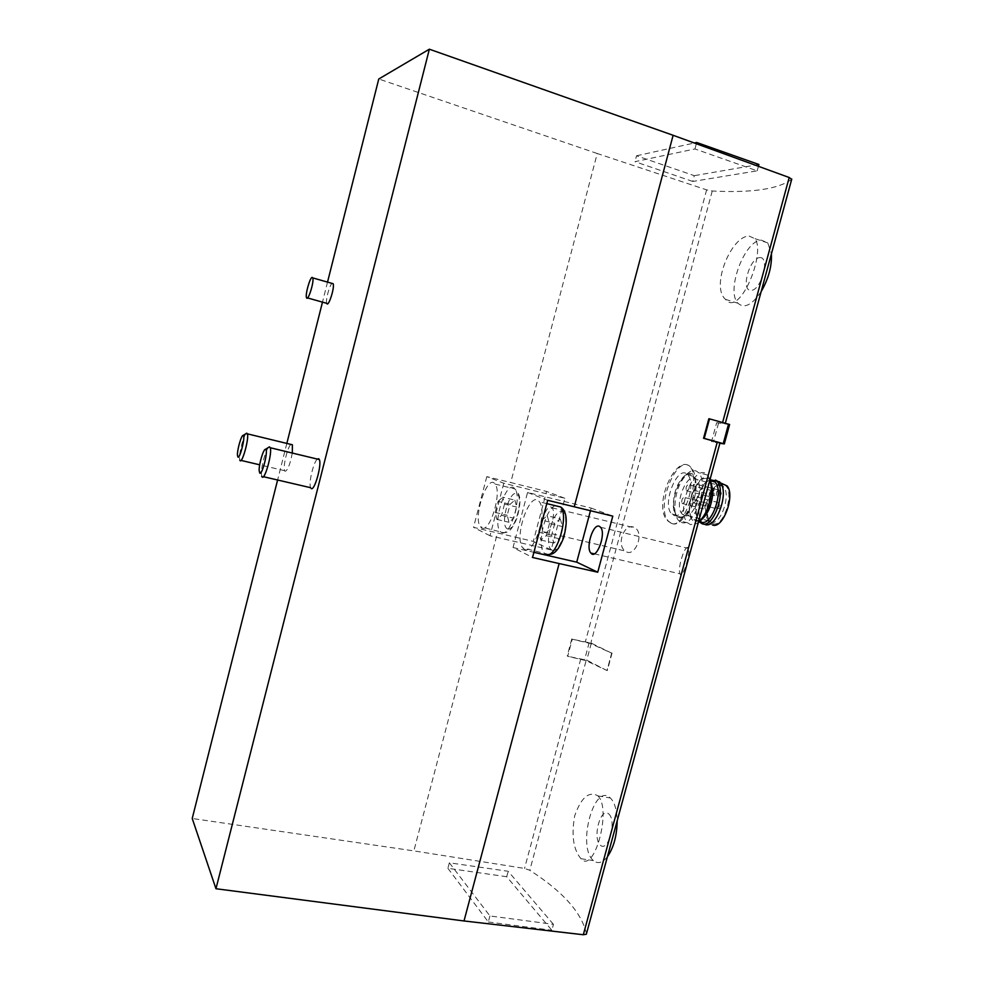<?xml version="1.0" encoding="UTF-8"?>
<svg xmlns="http://www.w3.org/2000/svg" width="984" height="984" viewBox="0 0 984 984"><rect width="100%" height="100%" fill="white"/><g stroke="black" fill="none" stroke-linecap="round" stroke-linejoin="round"><path stroke-width="0.74" stroke-dasharray="4.92 3.69" d="M586.095 660.682L567.694 656.291L572.27 639.194L590.671 643.622L611.679 653.142L606.98 670.534L586.095 660.682L529.798 870.299L524.546 868.429L413.858 850.889L192.224 818.479M586.439 933.828L719.968 442.874L711.53 441.582L716.659 422.726L725.282 423.452L708.849 418.741M749.131 236.074L754.999 238.718C766.106 253.048 739.476 318.103 725.466 299.308C710.473 286.627 731.247 235.754 749.131 236.074M791.689 179.334L791.653 179.371C778.147 189.137 751.678 193.024 712.244 191.007L706.623 189.863L597.239 153.504L510.721 482.541L546.526 491.434L533.303 541.385L497.474 532.934L413.858 850.889M586.439 933.755C581.716 912.648 562.836 891.492 529.798 870.299M687.964 547.67C684.655 544.988 677.152 569.146 680.116 573.844C682.133 580.818 690.608 553.648 688.529 548.432L687.964 547.67M633.647 527.141C624.016 523.082 616.009 545.579 625.381 551.077C634.299 558.654 644.68 534.201 635.369 528.051L633.647 527.141M597.596 795.638L597.878 795.896C612.073 808.688 594.225 874.653 580.978 858.724C573.352 849.684 571.249 835.391 574.693 815.822C581.027 797.778 588.666 791.05 597.596 795.638M671.346 523.316L668.37 521.348C651.187 507.338 676.832 451.275 690.448 467.265C700.817 478.261 684.384 529.958 671.346 523.316M590.462 510.721L591.163 508.076L527.559 492.48L513.045 547.522L532.541 557.473M527.559 492.48L547.682 500.29M524.386 549.33C533.808 555.775 547.867 511.483 539.367 501.803C530.634 488.667 513.377 536.932 522.725 547.879L524.386 549.33M503.796 483.242L489.995 535.763L551.151 549.921L564.865 498.273L503.796 483.242L486.797 476.637L510.721 482.541M486.797 476.637L473.525 527.35L497.474 532.934M327.524 282.113L322.481 302.125M286.836 443.415L277.611 480.007M597.239 153.504L378.766 78.991M326.774 303.33C325.384 300.587 329.492 285.053 332.051 283.404M292.31 453.046C290.083 464.473 287.66 470.561 285.053 471.299L284.622 470.696C282.728 467.08 287.574 446.773 290.907 444.399M311.153 488.482L310.587 487.695C308.41 483.402 313.49 461.951 317.377 459.085M692.761 181.462L634.975 161.671L694.95 148.953L757.188 170.835L692.761 181.462L694.31 175.669L636.537 155.792L634.975 161.671M553.451 924.345L508.162 871.283L449.356 862.796L489.921 915.956L553.451 924.345L551.852 930.261L506.711 876.719L508.162 871.283M591.163 508.076L612.786 516.133M513.045 547.522L533.906 552.319M544.386 532.43C549.515 535.554 556.71 512.479 552.049 507.805L551.114 507.092C545.886 504.337 538.924 527.141 543.549 531.766L544.386 532.43M551.151 549.921L533.303 541.385M564.865 498.273L546.526 491.434M489.995 535.763L473.525 527.35M481.742 527.904C489.712 533.451 502.344 492.135 495.075 484.067C487.707 472.972 472.541 517.707 480.475 526.797L481.742 527.904M560.265 518.9L562.59 526.612L559.355 538.777L553.844 543.057L551.606 535.284L554.792 523.291L560.265 518.9L547.227 515.764L549.466 523.488L562.59 526.612M268.46 447.474C265.532 450.389 261.154 466.724 261.4 473.771L261.707 476.293L263.392 476.687M514.829 500.106L516.674 507.055L513.734 518.211L508.999 522.27L507.215 515.272L510.118 504.263L514.829 500.106L502.738 497.178L504.509 504.128L516.674 507.055M246.037 433.637C243.491 436.096 239.272 452.062 239.542 458.2L239.788 460.118L241.055 460.414M549.466 523.488L546.231 535.69L540.794 540.007L538.642 532.233L541.827 520.192L554.792 523.291M538.642 532.233L551.606 535.284M541.827 520.192L547.227 515.764M546.231 535.69L559.355 538.777M540.794 540.007L553.844 543.057M504.509 504.128L501.557 515.321L496.895 519.417L495.186 512.418L498.088 501.373L510.118 504.263M495.186 512.418L507.215 515.272M498.088 501.373L502.738 497.178M501.557 515.321L513.734 518.211M496.895 519.417L508.999 522.27M607.411 856.732C602.491 862.882 597.841 864.173 593.475 860.606C576.759 847.322 593.807 782.514 610.055 797.741L610.351 797.987C614.606 802.206 616.882 809.844 617.165 820.877M608.727 813.879C617.042 820.914 608.309 852.993 600.24 845.108C592.233 837.704 600.634 806.671 608.727 813.879M761.149 291.584C752.034 305.04 744.31 308.939 737.975 303.257C725.663 291.387 744.47 240.084 761.395 240.157L767.791 242.925L771.431 253.81M759.796 257.574C770.484 256.849 761.284 290.637 750.866 290.44C740.546 290.6 749.377 257.98 759.796 257.574M671.629 523.39C685.836 530.364 703.658 478.999 690.891 467.363C677.336 451.41 654.446 508.162 668.751 521.458L671.629 523.39M684.311 515.53C693.634 519.835 704.974 486.982 696.66 479.503C687.865 469.196 673.007 505.641 682.355 514.251L684.311 515.53M693.745 490.352C695.983 489.245 696.697 487.166 695.885 484.116L695.504 483.87C693.265 485.001 692.551 487.08 693.376 490.118L693.745 490.352M686.783 490.918C688.997 489.811 689.698 487.757 688.886 484.731L688.529 484.497C686.315 485.616 685.614 487.683 686.426 490.696L686.783 490.918M682.453 503.673C684.655 502.59 685.344 500.524 684.532 497.486L684.188 497.264C681.986 498.359 681.285 500.425 682.109 503.451L682.453 503.673M693.425 502.972C695.688 501.877 696.401 499.786 695.565 496.699L695.196 496.465C692.933 497.572 692.232 499.663 693.068 502.738L693.425 502.972M710.755 522.123C720.399 526.489 731.776 493.919 723.166 486.403L721.186 485.1C712.514 481.188 701.42 507.953 707.201 518.556L710.755 522.123M712.785 523.623C724.359 528.629 735.884 487.867 723.732 484.768C714.593 480.684 702.957 508.728 709.046 519.872L712.785 523.623M721.334 483.292C709.808 484.534 701.284 518.728 711.112 524.275L712.428 524.927M715.479 480.032L712.969 480.586M711.85 481.151C701.125 486.514 694.593 515.899 702.588 522.922L704.938 524.435M710.202 479.811C701.961 482.701 694.261 502.381 696.5 514.595L699.735 522.209L702.588 522.922M714.888 481.939L709.464 480.426C701.506 482.135 693.523 501.52 695.737 513.5L698.775 520.659L700.989 522.086M695.245 520.659C705.836 525.554 718.603 488.851 709.132 480.438C699.095 468.876 682.392 509.564 693.043 519.232L695.245 520.659M710.571 481.065C699.612 463.083 679.231 516.588 695.011 521.532L700.301 520.684M710.054 479.405L707.533 475.051C695.184 460.832 674.704 510.979 687.755 522.861L690.399 524.595L696.635 523.611L698.357 522.43M681.309 522.344C694.101 528.482 709.894 483.009 698.419 472.664C696.057 470.254 693.24 469.909 689.969 471.619C680.215 479.183 675.147 491.569 674.766 508.753C675.098 514.177 676.402 518.125 678.689 520.61L681.309 522.344M678.812 517.51C694.507 523.168 704.507 464.19 686.18 474.497C677.914 480.905 673.622 491.422 673.29 506.022C673.732 512.369 675.565 516.194 678.812 517.51M679.058 516.625C689.44 521.495 702.17 484.583 692.908 476.207C683.105 464.657 666.488 505.567 676.894 515.21L679.058 516.625M673.819 515.321C684.138 520.167 696.856 483.206 687.668 474.829C677.939 463.292 661.346 504.275 671.678 513.906L673.819 515.321M506.711 876.719L447.892 868.306L449.356 862.796M447.892 868.306L488.322 921.971L489.921 915.956M488.322 921.971L551.852 930.261M696.34 143.738L694.95 148.953M636.537 155.792L694.323 143.012M758.406 166.308L757.188 170.835M758.898 164.488L694.31 175.669M719.894 443.255L711.53 441.582M729.587 424.51L716.659 422.726M611.679 653.142L591.31 643.167L572.27 639.194M606.98 670.534L586.747 660.178L567.694 656.291M571.79 638.899L567.227 655.971M580.732 659.034L524.546 868.429M712.244 191.007L590.671 643.622M791.653 179.371L725.245 423.501M706.623 189.863L585.308 641.986M551.962 550.142C560.942 554.767 571.458 515.222 562.147 511.791C553.143 508.076 543.07 546.046 551.962 550.142M555.124 505.641C545.062 509.515 536.711 544.804 543.967 552.774L545.689 554.238M507.277 528.777C514.817 532.676 524.374 496.453 516.551 493.587C508.974 490.45 499.798 525.345 507.277 528.777M501.496 532.504C509.773 538.113 522.455 497.043 514.866 488.925C507.166 477.793 491.902 522.258 500.167 531.397L501.496 532.504M718.64 502.455L719.021 502.701C719.808 506.366 718.972 508.359 716.512 508.679C715.626 505.616 716.327 503.537 718.64 502.455M707.348 503.168L707.717 503.39C708.48 506.981 707.668 508.949 705.27 509.306C704.409 506.28 705.097 504.238 707.348 503.168M711.715 490.487L712.084 490.721C712.846 494.325 712.01 496.293 709.612 496.637C708.751 493.636 709.452 491.582 711.715 490.487M718.861 489.921L719.255 490.167C720.017 493.808 719.181 495.801 716.721 496.12C715.86 493.095 716.573 491.028 718.861 489.921M718.541 423.157L713.4 442.037M611.802 652.872L607.116 670.239M589.207 642.54L584.644 659.526M591.31 643.167L586.747 660.178M548.654 554.423L522.725 547.879M546.809 503.623L539.367 501.803M259.136 470.5L261.4 473.771M495.075 484.067L514.866 488.925C520.597 494.866 521.754 499.897 516.932 518.31C510.056 534.349 506.219 532.319 503.181 532.578L480.475 526.797M284.622 470.696L259.69 464.817M237.439 455.1L239.542 458.2M594.262 553.832L680.104 573.856M600.56 527.252L688.529 548.432M543.549 531.766L625.381 551.077M552.049 507.805L635.369 528.039M580.978 858.724L593.475 860.606M597.878 795.896L610.351 797.987M725.454 299.345L737.975 303.257M755.023 238.681L767.791 242.925M306.491 297.648L307.5 297.931M723.166 486.403L696.66 479.503M708.738 520.843L682.355 514.251M707.201 518.556L709.046 519.872M721.186 485.1L723.732 484.768M711.112 524.275L703.548 523.734M695.737 513.5L696.5 514.595M709.464 480.426L711.063 479.528M710.497 480.795L709.132 480.438M698.775 520.659L693.043 519.232M700.067 520.88L696.635 523.611M707.533 475.051L698.419 472.664M687.755 522.861L678.689 520.61M673.29 506.022L674.766 508.753M686.18 474.497L689.969 471.619M692.908 476.207L687.668 474.829M676.894 515.21L671.678 513.906M693.068 502.738L716.512 508.679C721.309 508.679 722.145 506.686 719.021 502.701L695.565 496.699M682.109 503.451L705.27 509.306C710.3 508.322 711.112 506.354 707.717 503.39L684.532 497.486M686.426 490.696L709.612 496.637C715.319 496.883 714.974 492.271 712.084 490.721L688.886 484.731M693.376 490.118L716.721 496.12C722.441 496.465 722.194 491.717 719.255 490.167L695.885 484.116M612.036 653.118L607.349 670.498"/><path stroke-width="1.48" d="M703.548 438.274L704.224 438.421L709.525 418.864L708.849 418.741L703.548 438.274L720.005 442.837L586.439 933.828M277.611 480.007L192.224 818.479L215.963 888.736L464.005 920.962L583.315 934.739L586.329 934.234M327.524 282.113L378.766 78.991L429.356 49.2L673.117 135.288L574.25 506.785L547.682 500.29L532.541 557.473L559.133 563.549L464.005 920.962M322.481 302.125L286.836 443.415M332.051 283.404L333.133 283.712C334.917 287.451 328.238 308.029 326.774 303.33L307.5 297.931M290.907 444.399L292.383 444.768L292.31 453.046M317.377 459.085L318.718 458.716L319.345 459.565C322.002 464.792 314.388 491.619 311.153 488.482M429.356 49.2L215.963 888.736M673.117 135.288L789.205 177.514L791.689 179.334M574.25 506.785L612.786 516.133L597.743 572.221L559.133 563.549M599.342 526.317L600.56 527.252C606.574 533.635 596.341 560.671 590.855 553.045C585.48 547.522 593.192 523.144 599.342 526.317M533.906 552.319L576.722 562.159L590.462 510.721M576.722 562.159L597.743 572.221M261.707 476.293L262.175 477.068C264.868 480.106 272.396 452.911 270.268 447.745L269.468 446.847L268.46 447.474M259.739 473.083C262.298 475.616 268.755 448.876 265.483 449.319C263.478 448.766 258.915 464.079 259.136 470.5L259.739 473.083M239.788 460.118L240.133 460.709C242.384 463.304 249.223 438.101 247.402 433.846L246.037 433.637M237.907 457.056C239.998 459.196 245.852 435.002 243.146 435.408C241.437 434.879 237.193 449.577 237.439 455.1L237.907 457.056M617.165 820.877C616.956 835.637 613.708 847.593 607.411 856.732M771.431 253.81C771.936 266.32 768.504 278.902 761.149 291.584M312.236 277.377L312.764 277.894C314.388 281.608 307.795 302.322 306.491 297.648C305.089 294.622 310.071 276.996 312.236 277.377M712.428 524.927C722.65 529.65 735.429 496.145 727.188 485.948L721.334 483.292M704.938 524.435C715.688 529.453 729.267 493.759 720.583 482.947L715.479 480.032M712.969 480.586L711.85 481.151M699.735 522.209L702.084 523.722C713.412 528.986 727.004 490.081 716.844 481.127L710.202 479.811M700.989 522.086C711.666 527.006 724.445 490.364 714.888 481.939L710.497 480.795M700.067 520.88L700.301 520.684C708.136 514.521 712.33 504.46 712.871 490.524L710.571 481.065M698.357 522.43C706.696 514.349 711.075 502.836 711.506 487.892L710.054 479.405M694.323 143.012L696.672 142.483L696.34 143.738M696.672 142.483L758.898 164.488L758.406 166.308M704.224 438.421L724.322 443.919L719.894 443.255M709.525 418.864L729.611 424.498L724.298 443.907M717.287 442.037L583.315 934.739M789.205 177.514L722.6 422.505M545.689 554.238C555.468 560.732 569.576 516.723 560.732 507.006L555.124 505.641M728.529 424.153L723.24 443.599M791.763 179.063L725.331 423.268M546.809 503.623L560.732 507.006C566.993 511.336 567.903 521.729 563.475 538.187C556.858 554.73 551.089 554.41 548.654 554.423M319.345 459.565L270.268 447.745M310.587 487.695L263.392 476.687M265.483 449.319L269.468 446.847M292.383 444.768L247.402 433.846M259.69 464.817L241.055 460.414M243.146 435.408L246.799 433.157M590.855 553.045L594.262 553.832M312.764 277.894L333.133 283.712M727.188 485.948L720.583 482.947M719.722 481.877L716.844 481.127M712.871 490.524L711.506 487.892M729.611 424.498L724.322 443.919"/></g></svg>
